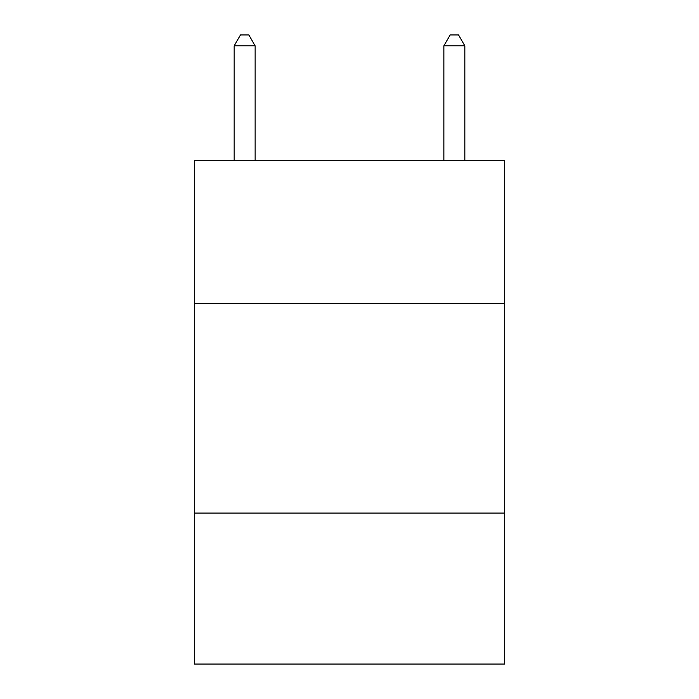 <?xml version="1.0" encoding="UTF-8"?>
<svg xmlns="http://www.w3.org/2000/svg" width="699" height="699" viewBox="0 0 699 699"><rect width="100%" height="100%" fill="white"/><g stroke="black" fill="none" stroke-linecap="round" stroke-linejoin="round"><path stroke-width="1.05" d="M504.678 303.366L504.678 160.77L194.322 160.77L194.322 303.366L504.678 303.366L504.678 664.05L194.322 664.05L194.322 303.366M504.678 513.066L194.322 513.066M255.135 160.77L255.135 45.854L234.165 45.854L234.165 160.77M234.165 45.854L240.456 34.95L248.844 34.95L255.135 45.854M464.835 160.77L464.835 45.854L443.865 45.854L443.865 160.77M443.865 45.854L450.156 34.95L458.544 34.95L464.835 45.854"/></g></svg>

